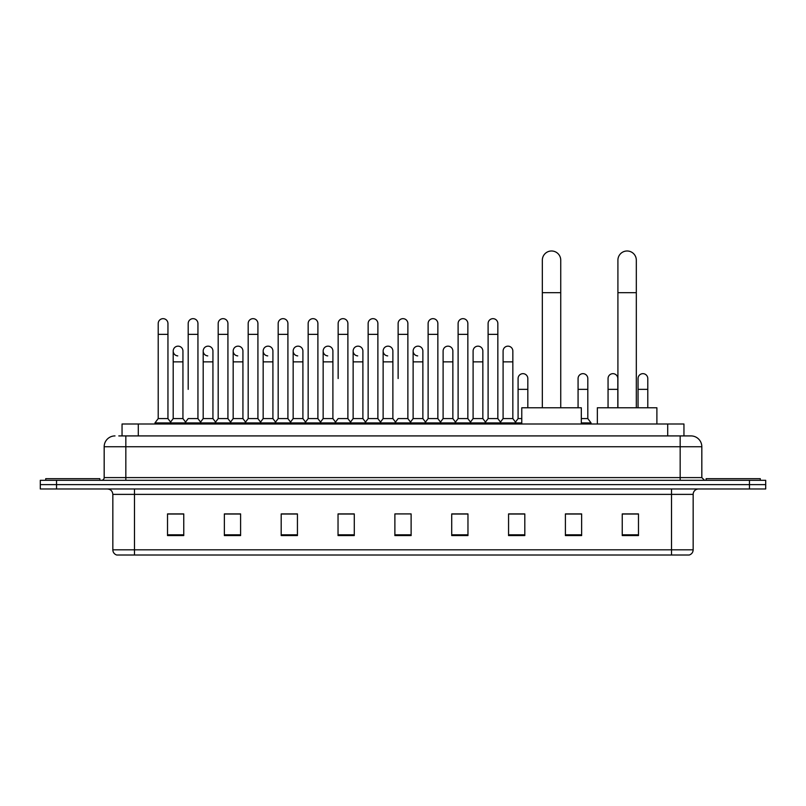 <?xml version="1.0" encoding="UTF-8"?>
<svg xmlns="http://www.w3.org/2000/svg" width="806" height="806" viewBox="0 0 806 806"><rect width="100%" height="100%" fill="white"/><g stroke="black" fill="none" stroke-linecap="round" stroke-linejoin="round"><path stroke-width="1.21" d="M122.049 435.915L122.049 424.006L683.951 424.006L683.951 435.915M119.046 435.915L687.206 435.915M118.794 435.915L125.837 435.915L125.837 446.736L104.176 446.736L104.176 477.595A2.71 2.71 0 0 1 101.475 480.305M115.006 435.915A10.831 10.831 0 0 0 104.176 446.736M690.994 435.915A10.831 10.831 0 0 1 701.825 446.736L680.163 446.736L680.163 435.915L690.833 435.915M701.825 446.736L701.825 477.595L704.525 480.305M56.541 480.305L40.3 480.305L40.3 484.638L56.541 484.638L40.3 484.638L40.3 488.97L56.541 488.97L56.541 484.638L749.459 484.638L56.541 484.638L56.541 480.305L749.459 480.305L749.459 484.638L765.7 484.638L749.459 484.638L749.459 488.97L56.541 488.97M765.7 480.305L765.7 484.638L765.7 480.305L749.459 480.305M693.16 549.813C693.009 552.402 691.709 554.135 689.261 555.012L671.509 555.012L671.509 549.813L693.16 549.813L693.16 494.38A5.41 5.41 0 0 1 698.57 488.97M671.509 555.012L116.739 555.012A5.41 5.41 0 0 1 112.84 549.813L112.84 494.38C112.518 491.096 110.714 489.282 107.43 488.97M638.483 535.577L638.483 513.916L622.242 513.916L622.242 535.577L638.483 535.577M581.64 535.577L581.64 513.916L565.399 513.916L565.399 535.577L581.64 535.577M524.807 535.577L524.807 513.916L508.566 513.916L508.566 535.577L524.807 535.577M467.964 535.577L467.964 513.916L451.723 513.916L451.723 535.577L467.964 535.577M183.758 535.577L183.758 513.916L167.517 513.916L167.517 535.577L183.758 535.577M240.601 535.577L240.601 513.916L224.36 513.916L224.36 535.577L240.601 535.577M297.434 535.577L297.434 513.916L281.193 513.916L281.193 535.577L297.434 535.577M354.277 535.577L354.277 513.916L338.036 513.916L338.036 535.577L354.277 535.577M411.12 535.577L411.12 513.916L394.88 513.916L394.88 535.577L411.12 535.577M765.7 488.97L765.7 484.638L765.7 488.97L749.459 488.97M517.553 514.027L513.382 514.027M577.529 514.027L571.031 514.027M352.605 514.027L348.434 513.916M292.618 514.027L288.447 514.027M232.642 514.027L228.471 514.027M167.517 514.027L183.486 514.027M172.655 514.027L168.494 514.027M457.566 513.916L453.395 514.027M397.59 513.916L408.41 513.916M354.277 514.027L338.036 514.027M297.434 514.027L281.193 514.027M240.601 514.027L224.36 514.027M467.964 514.027L451.723 514.027M524.807 514.027L508.566 514.027M581.64 514.027L565.399 514.027M638.483 514.027L622.242 514.027M99.843 480.305L99.843 478.683L45.71 478.683L45.71 480.305M542.337 407.765L542.337 260.197A9.198 9.198 0 0 1 551.546 250.988A9.198 9.198 0 0 1 560.744 260.197A9.198 9.198 0 0 0 551.546 250.988M560.744 407.765L560.744 260.197M581.317 424.006L581.317 407.765L521.774 407.765L521.774 424.006M617.91 407.765L617.91 260.197A9.198 9.198 0 0 1 627.118 250.988A9.198 9.198 0 0 1 636.317 260.197A9.198 9.198 0 0 0 627.118 250.988M636.317 407.765L636.317 260.197M656.89 424.006L656.89 407.765L597.347 407.765L597.347 424.006M760.29 480.305L760.29 478.683L706.157 478.683L706.157 480.305M158.208 334.359L167.95 334.359L167.95 418.586L158.208 418.586L158.208 323.528A4.876 4.876 0 0 1 163.386 318.672A4.876 4.876 0 0 1 167.95 323.528A4.876 4.876 0 0 0 163.386 318.672M158.208 418.586L154.954 422.918L154.954 424.006M167.95 418.586L171.194 422.918L154.954 422.918M188.191 389.358L188.191 334.359L197.944 334.359L197.944 418.586L188.191 418.586L184.947 422.918L171.194 422.918L171.194 424.006M188.191 334.359L188.191 323.528A4.876 4.876 0 0 1 193.369 318.672A4.876 4.876 0 0 1 197.944 323.528A4.876 4.876 0 0 0 193.369 318.672M203.193 418.586L203.193 361.854L212.935 361.854L212.935 418.586L203.193 418.586L200.563 422.092L197.944 418.586L201.188 422.918L184.947 422.918L184.947 424.006M218.184 418.586L218.184 334.359L227.927 334.359L227.927 418.586L218.184 418.586L214.94 422.918L201.188 422.918L201.188 424.006M218.184 334.359L218.184 323.528A4.876 4.876 0 0 1 223.363 318.672A4.876 4.876 0 0 1 227.927 323.528A4.876 4.876 0 0 0 223.363 318.672M227.927 389.358L227.927 418.586L231.181 422.918L214.94 422.918L214.94 424.006M248.177 418.586L248.177 334.359L257.92 334.359L257.92 418.586L248.177 418.586L244.923 422.918L231.181 422.918L231.181 424.006M248.177 334.359L248.177 323.528A4.876 4.876 0 0 1 253.356 318.672A4.876 4.876 0 0 1 257.92 323.528A4.876 4.876 0 0 0 253.356 318.672M257.92 418.586L261.164 422.918L244.923 422.918L244.923 424.006M278.171 418.586L278.171 334.359L287.913 334.359L287.913 418.586L278.171 418.586L274.917 422.918L261.164 422.918L261.164 424.006M278.171 334.359L278.171 323.528A4.876 4.876 0 0 1 283.339 318.672A4.876 4.876 0 0 1 287.913 323.528A4.876 4.876 0 0 0 283.339 318.672M287.913 378.528L287.913 418.586L291.157 422.918L274.917 422.918L274.917 424.006M308.154 418.586L308.154 334.359L317.896 334.359L317.896 418.586L308.154 418.586L304.91 422.918L291.157 422.918L291.157 424.006M308.154 334.359L308.154 323.528A4.876 4.876 0 0 1 313.333 318.672A4.876 4.876 0 0 1 317.896 323.528A4.876 4.876 0 0 0 313.333 318.672M317.896 418.586L321.151 422.918L304.91 422.918L304.91 424.006M338.147 378.528L338.147 334.359L347.89 334.359L347.89 418.586L338.147 418.586L334.903 422.918L321.151 422.918L321.151 424.006M338.147 334.359L338.147 323.528A4.876 4.876 0 0 1 343.326 318.672A4.876 4.876 0 0 1 347.89 323.528A4.876 4.876 0 0 0 343.326 318.672M347.89 378.528L347.89 418.586L351.144 422.918L334.903 422.918L334.903 424.006M368.14 418.586L368.14 334.359L377.883 334.359L377.883 418.586L368.14 418.586L364.886 422.918L351.144 422.918L351.144 424.006M368.14 334.359L368.14 323.528A4.876 4.876 0 0 1 373.319 318.672A4.876 4.876 0 0 1 377.883 323.528A4.876 4.876 0 0 0 373.319 318.672M377.883 418.586L381.127 422.918L364.886 422.918L364.886 424.006M398.124 378.528L398.124 334.359L407.876 334.359L407.876 418.586L398.124 418.586L394.88 422.918L381.127 422.918L381.127 424.006M398.124 334.359L398.124 323.528A4.876 4.876 0 0 1 403.302 318.672A4.876 4.876 0 0 1 407.876 323.528A4.876 4.876 0 0 0 403.302 318.672M407.876 418.586L411.12 422.918L394.88 422.918L394.88 424.006M422.868 418.586L422.868 361.854L413.125 361.854L413.125 418.586L422.868 418.586L425.497 422.092L428.117 418.586L428.117 334.359L437.86 334.359L437.86 418.586L428.117 418.586L424.873 422.918L411.12 422.918L411.12 424.006M428.117 334.359L428.117 323.528A4.876 4.876 0 0 1 433.296 318.672A4.876 4.876 0 0 1 437.86 323.528A4.876 4.876 0 0 0 433.296 318.672M443.109 418.586L443.109 361.854L452.861 361.854L452.861 418.586L443.109 418.586L440.489 422.092L437.86 418.586L441.114 422.918L424.873 422.918L424.873 424.006M452.861 418.586L455.481 422.092L458.11 418.586L458.11 334.359L467.853 334.359L467.853 418.586L458.11 418.586L454.856 422.918L441.114 422.918L441.114 424.006M458.11 334.359L458.11 323.528A4.876 4.876 0 0 1 463.289 318.672A4.876 4.876 0 0 1 467.853 323.528A4.876 4.876 0 0 0 463.289 318.672M473.102 418.586L473.102 361.854L482.844 361.854L482.844 418.586L473.102 418.586L470.482 422.092L467.853 418.586L471.097 422.918L454.856 422.918L454.856 424.006M482.844 418.586L485.474 422.092L488.104 418.586L488.104 334.359L497.846 334.359L497.846 418.586L488.104 418.586L484.849 422.918L471.097 422.918L471.097 424.006M488.104 334.359L488.104 323.528A4.876 4.876 0 0 1 493.282 318.672A4.876 4.876 0 0 1 497.846 323.528A4.876 4.876 0 0 0 493.282 318.672M503.095 418.586L503.095 361.854L512.838 361.854L512.838 418.586L503.095 418.586L500.466 422.092L497.846 418.586L501.09 422.918L484.849 422.918L484.849 424.006M512.838 418.586L516.082 422.918L501.09 422.918L501.09 424.006M177.763 355.889A4.876 4.876 0 0 1 173.199 351.033A4.876 4.876 0 0 1 178.378 346.167A4.876 4.876 0 0 1 182.942 351.033L182.942 361.854L173.199 361.854L173.199 351.033M182.942 361.854L182.942 418.586L173.199 418.586L173.199 361.854M173.199 418.586L170.57 422.092M182.942 418.586L185.571 422.092M207.757 355.889A4.876 4.876 0 0 1 203.193 351.033A4.876 4.876 0 0 1 208.371 346.167A4.876 4.876 0 0 1 212.935 351.033L212.935 361.854M212.935 418.586L215.565 422.092M237.75 355.889A4.876 4.876 0 0 1 233.176 351.033A4.876 4.876 0 0 1 238.354 346.167A4.876 4.876 0 0 1 242.928 351.033L242.928 361.854L233.176 361.854L233.176 351.033M242.928 361.854L242.928 418.586L233.176 418.586L233.176 361.854M233.176 418.586L230.556 422.092M242.928 418.586L245.548 422.092M267.733 355.889A4.876 4.876 0 0 1 263.169 351.033A4.876 4.876 0 0 1 268.348 346.167A4.876 4.876 0 0 1 272.912 351.033L272.912 361.854L263.169 361.854L263.169 351.033M272.912 361.854L272.912 418.586L263.169 418.586L263.169 361.854M263.169 418.586L260.55 422.092M272.912 418.586L275.541 422.092M297.726 355.889A4.876 4.876 0 0 1 293.162 351.033A4.876 4.876 0 0 1 298.341 346.167A4.876 4.876 0 0 1 302.905 351.033L302.905 361.854L293.162 361.854L293.162 351.033M302.905 361.854L302.905 418.586L293.162 418.586L293.162 361.854M293.162 418.586L290.533 422.092M302.905 418.586L305.534 422.092M327.72 355.889A4.876 4.876 0 0 1 323.156 351.033A4.876 4.876 0 0 1 328.334 346.167A4.876 4.876 0 0 1 332.898 351.033L332.898 361.854L323.156 361.854L323.156 351.033M332.898 361.854L332.898 418.586L323.156 418.586L323.156 361.854M323.156 418.586L320.526 422.092M332.898 418.586L335.518 422.092M357.713 355.889A4.876 4.876 0 0 1 353.139 351.033A4.876 4.876 0 0 1 358.317 346.167A4.876 4.876 0 0 1 362.891 351.033L362.891 361.854L353.139 361.854L353.139 351.033M362.891 361.854L362.891 418.586L353.139 418.586L353.139 361.854M353.139 418.586L350.519 422.092M362.891 418.586L365.511 422.092M387.696 355.889A4.876 4.876 0 0 1 383.132 351.033A4.876 4.876 0 0 1 388.311 346.167A4.876 4.876 0 0 1 392.875 351.033L392.875 361.854L383.132 361.854L383.132 351.033M392.875 361.854L392.875 418.586L383.132 418.586L383.132 361.854M383.132 418.586L380.503 422.092M392.875 418.586L395.504 422.092M417.689 355.889A4.876 4.876 0 0 1 413.125 351.033A4.876 4.876 0 0 1 418.304 346.167A4.876 4.876 0 0 1 422.868 351.033L422.868 361.854M413.125 418.586L410.496 422.092M443.109 361.854L443.109 351.033A4.876 4.876 0 0 1 448.287 346.167A4.876 4.876 0 0 1 452.861 351.033L452.861 361.854M473.102 361.854L473.102 351.033A4.876 4.876 0 0 1 478.28 346.167A4.876 4.876 0 0 1 482.844 351.033L482.844 361.854M503.095 361.854L503.095 351.033A4.876 4.876 0 0 1 508.274 346.167A4.876 4.876 0 0 1 512.838 351.033L512.838 361.854M521.774 422.918L516.082 422.918L516.082 424.006M518.087 378.528A4.876 4.876 0 0 1 523.265 373.672A4.876 4.876 0 0 1 527.829 378.528L527.829 389.358L518.087 389.358L518.087 378.528M521.774 418.586L518.087 418.586L518.087 389.358M527.829 407.765L527.829 389.358M518.087 418.586L515.467 422.092M578.073 378.528A4.876 4.876 0 0 1 583.252 373.672A4.876 4.876 0 0 1 587.816 378.528L587.816 389.358L578.073 389.358L578.073 378.528M587.816 389.358L587.816 418.586L581.317 418.586M578.073 407.765L578.073 389.358M587.816 418.586L591.06 422.918L581.317 422.918M591.06 422.918L591.06 424.006M608.056 378.528A4.876 4.876 0 0 1 613.235 373.672A4.876 4.876 0 0 1 617.809 378.528L617.809 389.358L608.056 389.358L608.056 378.528M617.809 407.765L617.809 389.358M608.056 407.765L608.056 389.358M638.05 378.528A4.876 4.876 0 0 1 643.228 373.672A4.876 4.876 0 0 1 647.792 378.528L647.792 389.358L638.05 389.358L638.05 378.528M647.792 407.765L647.792 389.358M638.05 407.765L638.05 389.358M138.289 435.915L138.289 424.006M667.711 435.915L667.711 424.006M125.837 480.305L125.837 477.595L701.825 477.595M104.176 477.595L125.837 477.595L125.837 446.736L680.163 446.736L680.163 480.305M671.509 488.97L671.509 494.38L112.84 494.38M693.16 494.38L671.509 494.38L671.509 549.813L134.491 549.813L134.491 555.012M112.84 549.813L134.491 549.813L134.491 488.97M411.12 534.821L394.88 534.821M354.277 534.821L338.036 534.821M297.434 534.821L281.193 534.821M240.601 534.821L224.36 534.821M183.758 534.821L167.517 534.821M467.964 534.821L451.723 534.821M524.807 534.821L508.566 534.821M581.64 534.821L565.399 534.821M638.483 534.821L622.242 534.821M542.337 292.679L560.744 292.679M617.91 292.679L636.317 292.679M167.95 334.359L167.95 323.528M197.944 334.359L197.944 323.528M227.927 334.359L227.927 323.528M257.92 334.359L257.92 323.528M287.913 334.359L287.913 323.528M317.896 334.359L317.896 323.528M347.89 334.359L347.89 323.528M377.883 334.359L377.883 323.528M407.876 334.359L407.876 323.528M437.86 334.359L437.86 323.528M467.853 334.359L467.853 323.528M497.846 334.359L497.846 323.528M203.193 361.854L203.193 351.033M413.125 361.854L413.125 351.033M278.171 389.358L278.171 378.528M308.154 389.358L308.154 378.528M317.896 389.358L317.896 378.528"/></g></svg>
